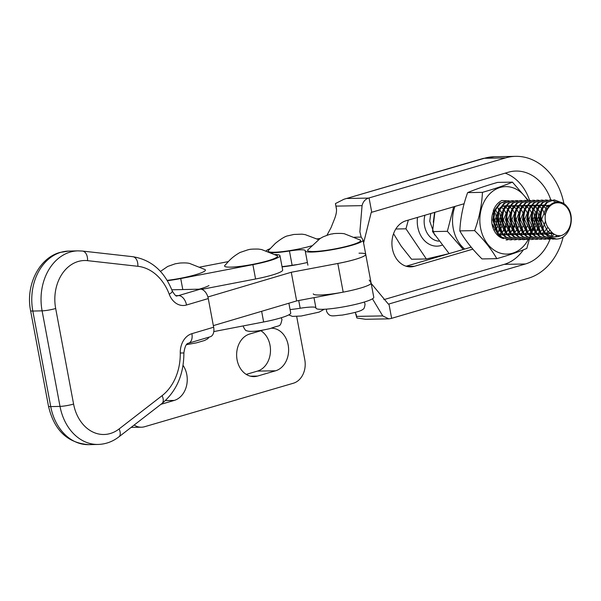 <?xml version="1.0" encoding="UTF-8"?>
<svg xmlns="http://www.w3.org/2000/svg" width="601" height="601" viewBox="0 0 601 601"><rect width="100%" height="100%" fill="white"/><g stroke="black" fill="none" stroke-linecap="round" stroke-linejoin="round"><path stroke-width="0.9" d="M207.893 296.984L291.275 272.261L296.646 300.921L343.186 292.139A29.411 3.824 -10.6 0 0 371.102 283.018A29.411 3.824 -10.6 0 0 371.02 282.823L369.232 280.043M296.646 300.921L213.347 325.622M291.275 272.261L337.815 263.471A29.411 3.824 -10.6 0 0 365.724 254.351A29.411 3.824 -10.6 0 0 359.007 253.186M282.079 266.889A30.396 3.952 -10.6 0 0 307.396 262.472M176.04 295.654L178.55 295.594L200.298 289.149L171.803 289.81M200.298 289.149A9.804 6.048 73.5 0 1 208.277 298.562L186.52 305.007A19.608 15.22 -91.3 0 1 169.242 294.25A49.027 38.051 88.7 0 0 137.854 266.296L87.543 260.661A39.223 30.441 88.7 0 0 78.1 261.51A39.223 30.441 88.7 0 0 55.675 308.501L73.585 404.06A39.223 30.441 88.7 0 0 119.088 428.956L162.097 395.653A49.027 38.051 88.7 0 0 180.255 353.005A19.608 15.22 -91.3 0 1 191.892 333.675L213.648 327.222L208.277 298.562M213.648 327.222A9.804 6.048 73.5 0 1 210.252 336.77L188.504 343.216A9.804 6.048 -106.5 0 0 191.892 333.675M167.341 280.705A29.411 3.824 -10.6 0 0 180.736 278.556L252.893 264.658A29.411 3.824 -10.6 0 0 279.976 255.695A29.411 3.824 -10.6 0 0 279.931 255.553A29.411 3.824 -10.6 0 0 274.83 254.516M228.395 261.585L199.863 267.077M201.741 289.359L255.575 278.992A29.411 3.824 -10.6 0 0 282.665 270.022L279.976 255.695M213.783 331.594L263.636 321.986A29.411 3.824 -10.6 0 0 290.726 313.023L288.886 303.227M160.459 271.404L167.747 266.431L175.244 263.801L179.789 263.058C184.387 262.757 187.707 262.9 189.766 263.501L204.918 269.533A26.962 3.508 169.4 0 1 195.017 274.882A26.962 3.508 169.4 0 1 167.146 280.374M277.076 255.635A26.962 3.508 169.4 0 1 256.469 263.606A26.962 3.508 169.4 0 1 224.842 265.424C228.155 262.224 230.266 258.092 239.987 252.488L248.19 249.723C249.528 249.723 248.018 248.972 258.37 249.069L261.608 249.535L277.076 255.635M505.982 224L505.065 227.05M503.683 229.837L503.12 230.686M501.219 232.895L500.145 233.812M510.226 223.925L509.317 226.975M507.935 229.755L507.372 230.611M514.479 223.85L513.562 226.893M512.18 229.68L511.616 230.536M501.873 213.64L500.926 211.454M506.125 213.565L505.171 211.379M510.369 213.483L509.423 211.304M512.435 182.126L497.62 182.396C485.6 185.844 475.601 189.247 467.631 192.62C463.025 205.317 460.426 218.073 459.818 230.889L474.632 230.611C479.237 217.915 481.837 205.159 482.445 192.35C494.458 188.902 504.457 185.499 512.435 182.126L528.249 200.343M527.528 200.366A33.746 26.497 89 0 0 494.646 189.939A33.746 26.497 89 0 0 480.785 229.064A33.746 26.497 89 0 0 502.03 253.599A33.746 26.497 89 0 0 528.256 239.536M503.615 238.635A18.631 14.627 -91 0 1 492.227 225.165A18.631 14.627 -91 0 1 493.594 211.034L493.271 210.793C495.081 205.918 497.951 202.492 501.873 200.516L508.934 200.892M497.823 234.082L492.572 224.541M459.818 230.889C465.144 240.205 472.536 249.55 482.002 258.926L496.817 258.655C491.49 249.34 484.098 239.994 474.632 230.611M467.631 192.62L482.445 192.35M532.606 227.411L526.807 248.431C518.828 251.804 508.829 255.207 496.817 258.655M501.219 227.922L502.083 225.593M393.542 233.721L401.047 245.937L411.572 259.241L426.349 258.971L448.955 253.66M561.018 235.645A16.67 13.087 89 0 0 570.522 224.098A16.67 13.087 89 0 0 567.216 207.781A16.67 13.087 89 0 0 554.58 203.266A16.67 13.087 89 0 0 545.295 214.918C544.671 220.792 546.121 225.683 549.66 229.582C552.612 234.135 556.398 236.155 561.018 235.645C555.444 237.936 550.276 237.034 545.513 232.933L544.07 231.535A19.608 15.393 -91 0 0 545.175 233.135A19.608 15.393 -91 0 0 556.466 239.055L547.857 236.313L544.506 233.15L539.503 219.222L541.238 209.456L546.542 202.379L554.242 199.87L547.293 202.364L541.989 209.441L540.246 219.207L544.07 231.535M545.295 214.918C546.835 202.131 560.448 197.496 567.134 206.789C575.465 216.352 570.559 236.216 559.193 238.695A19.608 15.393 -91 0 1 556.466 239.055M551.748 200.058L549.99 199.945L543.041 202.439L537.737 209.516L535.994 219.282L540.998 233.211L544.348 236.373L552.837 239.123L554.588 238.973M552.837 239.123L543.605 236.388L540.254 233.226L535.251 219.297L536.993 209.531L542.297 202.454L549.99 199.945M547.496 200.133L545.746 200.028L538.789 202.522L533.485 209.599L531.75 219.357L536.753 233.286L540.104 236.456L548.585 239.198L550.336 239.048M557.082 235.434L555.151 236.914M552.079 238.439L550.336 238.928M549.96 239.003L548.21 239.198M548.585 239.198L539.36 236.471L536.009 233.301L530.999 219.373L532.741 209.614L538.045 202.537L545.746 200.028M543.251 200.208L541.493 200.103L534.537 202.597L529.233 209.674L527.498 219.44L532.501 233.368L535.852 236.531L544.333 239.281L546.084 239.13M554.16 234.202L551.726 236.418M549.938 237.575L548.195 238.379M547.827 238.514L546.084 239.01M545.716 239.078L543.965 239.281M544.333 239.281L535.108 236.546L531.757 233.383L526.754 219.455L528.489 209.689L533.793 202.612L541.493 200.103M538.999 200.291L537.241 200.178L530.292 202.672L524.989 209.757L523.246 219.515L528.249 233.443L531.6 236.606L540.089 239.356L541.839 239.206M540.089 239.356L530.856 236.621L527.505 233.458L522.502 219.53L524.245 209.764L529.549 202.687L537.241 200.178M534.747 200.366L532.997 200.261L526.04 202.755L520.736 209.832L519.001 219.59L524.004 233.519L527.355 236.689L535.837 239.431L537.587 239.281M535.837 239.431L526.604 236.704L523.261 233.534L518.25 219.605L519.993 209.847L525.297 202.77L532.997 200.261M530.503 200.441L528.745 200.336L521.788 202.83L516.484 209.907L514.749 219.673L519.752 233.601L523.103 236.764L531.585 239.514L533.335 239.363M531.585 239.514L522.359 236.779L519.009 233.616L514.005 219.688L515.741 209.922L521.044 202.845L528.745 200.336M526.251 200.524L524.493 200.411L517.544 202.905L512.24 209.989L510.497 219.748L515.5 233.676L518.851 236.839L527.332 239.589L529.083 239.438M527.332 239.589L518.107 236.854L514.756 233.691L509.753 219.763L511.489 209.997L516.8 202.92L524.493 200.411M521.999 200.599L520.241 200.494L513.292 202.988L507.988 210.065L506.245 219.823L511.256 233.751L514.606 236.922L523.088 239.664L524.838 239.514M525.206 239.453L526.949 239.018M536.866 229.77L537.392 228.605M538.511 225.135L539.172 220.289L538.293 212.799M537.039 209.418L536.543 208.427M523.088 239.664L513.855 236.937L510.504 233.766L505.501 219.838L507.244 210.08L512.548 203.003L520.241 200.494M517.746 200.674L515.996 200.569L509.039 203.063L503.736 210.14L502 219.906L507.004 233.834L510.354 236.997L518.836 239.746L520.586 239.596M520.954 239.536L522.705 239.093M532.621 229.845L533.14 228.68M534.266 225.217L534.92 220.372L534.041 212.874M532.787 209.494L532.291 208.502M518.836 239.746L509.61 237.012L506.26 233.849L501.257 219.921L502.992 210.155L508.296 203.078L515.996 200.569M513.502 200.757L511.744 200.644L504.795 203.138L499.491 210.222L497.748 219.981L502.752 233.909L506.102 237.072L514.584 239.822L516.334 239.671M514.584 239.822L505.358 237.087L502.008 233.924L497.004 219.996L498.74 210.23L504.044 203.153L511.744 200.644M509.25 200.832L507.492 200.726L500.543 203.221L495.239 210.297L493.496 220.056L498.499 233.984L501.85 237.155L510.339 239.897L512.09 239.754M510.339 239.897L501.106 237.17L497.756 233.999L492.752 220.071L494.495 210.312L499.799 203.236L507.492 200.726M506.087 239.979L507.837 239.829M498.62 230.468L499.146 229.304M500.265 225.833L500.918 220.995L500.04 213.498M498.792 210.117L498.289 209.125M494.615 230.025L494.893 229.379M496.013 225.916L496.674 221.07L495.795 213.573M562.243 202.845L554.242 199.87M553.874 199.885L560.748 202.274M549.622 199.96L551.38 200.125M551.748 200.201L555.993 202.004M545.37 200.035L547.128 200.208M541.118 200.118L542.876 200.283M536.873 200.193L538.624 200.358M532.621 200.268L534.379 200.441M528.369 200.351L530.127 200.516M519.873 200.509L521.63 200.674M515.62 200.584L517.378 200.749M433.306 222.205L434.613 212.386M430.752 213.52L429.753 221.228L434.643 235.014M408.327 220.094L405.953 228.816L426.349 258.971M405.953 228.816L395.796 229.004M554.13 234.187L548.044 232.129L541.599 219.312L546.707 206.684L550.155 205.024M553.401 233.706L546.249 233.541M543.77 232.189L537.347 219.395L542.756 206.541M543.988 205.805L549.968 205.211M551.861 232.422L547.21 234.247M545.573 234.345L540.945 233.143M539.518 232.271L533.102 219.47L538.504 206.624M539.736 205.88L543.875 204.979M544.559 205.046L548.63 206.721M550.088 230.273L546.061 233.391M545.069 233.804L542.072 234.413M541.328 234.42L536.693 233.218M535.273 232.347L528.85 219.545L534.251 206.699M535.491 205.955L539.623 205.061M540.307 205.121L543.101 206.015M543.642 206.316L546.963 209.441M547.872 227.343L544.348 231.828M543.815 232.249L541.381 233.661M540.825 233.887L537.827 234.488M537.076 234.495L532.441 233.293M531.021 232.429L524.598 219.628L530.007 206.774M531.239 206.038L535.371 205.136M536.054 205.196L538.857 206.09M539.39 206.391L541.749 208.329M542.23 208.885L545.235 215.511M545.483 221.213L542.643 229.064M542.207 229.672L540.044 231.948M539.563 232.332L537.136 233.744M536.573 233.962L533.575 234.563M532.824 234.578L528.196 233.376M526.769 232.504L520.353 219.703L525.755 206.857M526.987 206.113L531.126 205.211M531.81 205.279L534.605 206.173M535.138 206.466L537.504 208.412M537.978 208.96L540.164 212.762M540.622 214.114L541.321 220.116L540.795 223.722M540.389 225.105L538.398 229.139M537.955 229.747L535.792 232.024M535.311 232.407L532.884 233.819M532.321 234.037L529.323 234.645M528.58 234.653L523.944 233.451M522.524 232.579L516.101 219.778L521.503 206.932M522.735 206.188L526.874 205.294M527.558 205.354L530.352 206.248M530.886 206.549L533.252 208.487M533.733 209.035L535.912 212.844M536.37 214.189L537.069 220.199L536.55 223.797M536.145 225.18L534.146 229.214M533.703 229.83L531.547 232.099M531.066 232.482L528.632 233.894M528.076 234.12L525.079 234.721M524.327 234.728L519.692 233.526M518.272 232.662L511.849 219.861L517.258 207.007M518.49 206.271L522.622 205.369M523.306 205.429L526.1 206.323M526.641 206.624L529 208.562M529.481 209.118L531.66 212.919M532.118 214.272L532.824 220.274L532.298 223.88M531.893 225.262L529.894 229.297M529.458 229.905L527.295 232.181M526.814 232.564L524.388 233.977M523.824 234.195L520.827 234.796M520.075 234.811L515.44 233.609M514.02 232.737L507.597 219.936L513.006 207.09M514.238 206.346L518.37 205.444M519.054 205.512L521.856 206.406M522.389 206.699L524.756 208.645M525.229 209.193L527.415 212.994M527.873 214.347L528.572 220.357L528.046 223.955M527.64 225.337L525.642 229.372M525.206 229.98L523.043 232.256M522.562 232.64L520.135 234.052M519.572 234.27L516.575 234.878M515.831 234.886L511.196 233.684M509.768 232.812L503.353 220.011L508.754 207.165M509.986 206.421L514.125 205.527M514.809 205.587L517.604 206.481M518.137 206.782L520.504 208.72M520.984 209.268L523.163 213.077M523.621 214.422L524.32 220.432L523.794 224.03M523.396 225.413L521.398 229.447M520.954 230.063L518.798 232.332M518.31 232.715L515.883 234.127M515.327 234.352L512.322 234.953M511.579 234.961L506.943 233.759M505.524 232.895L499.1 220.094L504.502 207.24M505.742 206.504L509.873 205.602M510.557 205.662L513.352 206.556M513.893 206.857L516.251 208.795M516.732 209.351L518.911 213.152M519.369 214.504L520.075 220.507L519.549 224.113M519.144 225.495L517.145 229.529M516.702 230.138L514.546 232.414M514.065 232.797L511.639 234.21M511.075 234.428L508.078 235.029M507.327 235.044L502.691 233.842M501.272 232.97L494.848 220.169L500.257 207.322M501.489 206.579L505.621 205.677M506.305 205.745L509.107 206.639M509.64 206.932L512.007 208.878M512.48 209.426L514.666 213.227M515.125 214.58L515.823 220.59L515.297 224.188M514.892 225.57L512.893 229.605M512.458 230.213L510.294 232.489M509.813 232.872L507.387 234.285M506.823 234.503L503.826 235.111M503.075 235.119L498.447 233.917M502.06 205.82L504.855 206.714M505.388 207.014L507.755 208.953M508.228 209.501L510.414 213.31M510.873 214.655L511.571 220.665L511.045 224.263M510.64 225.645L508.649 229.68M508.206 230.296L506.042 232.564M505.561 232.948L503.135 234.36M502.571 234.585L499.574 235.186M501.144 207.09L503.503 209.028M503.984 209.584L506.162 213.385M506.62 214.737L507.327 220.74L506.801 224.346M506.395 225.728L504.397 229.762M503.954 230.371L501.797 232.647M501.317 233.03L498.883 234.443M497.403 207.495L499.251 209.11M499.732 209.659L501.918 213.46M502.376 214.812L503.075 220.822L502.549 224.421M502.143 225.803L500.145 229.837M499.709 230.446L497.545 232.722M495.434 209.674L497.666 213.543M498.124 214.888L498.822 220.898L498.297 224.504M497.891 225.878L495.9 229.913M493.376 213.528L494.57 220.973L494.052 224.579M464.656 249.054A33.746 26.497 -91 0 1 453.507 229.74A33.746 26.497 -91 0 1 454.957 206.421M463.266 249.468L447.362 231.317L432.547 231.588L449.135 253.607M493.594 225.788L493.233 226.938M447.362 231.317L453.65 206.804M434.861 212.311L432.547 231.588M327.8 250.114A26.962 3.508 169.4 0 1 307.907 249.798L320.115 238.514L322.97 236.907C332.714 233.03 331.339 234.33 333.067 233.766C332.638 233.473 343.216 233.045 344.831 233.939L360.149 240.002A26.962 3.508 169.4 0 1 327.8 250.114M311.573 245.839A26.962 3.508 169.4 0 1 281.666 251.706A26.962 3.508 169.4 0 1 268.444 250.519L275.348 243.375C281.321 238.567 285.64 236.02 288.315 235.735L293.881 234.45L301.98 234.165L305.218 234.63L318.477 239.634M464.122 203.731L405.975 220.785A23.334 18.323 89 0 0 392.415 248.746A23.334 18.323 89 0 0 410.663 266.859A23.334 18.323 89 0 0 414.495 266.266L472.867 249.152M550.817 199.96A47.066 36.954 89 0 0 515.989 171.052A47.066 36.954 89 0 0 508.251 172.247L371.749 212.266A39.223 5.101 -10.6 0 0 371.223 212.416L363.597 242.977M529.571 200.351A47.066 36.954 89 0 0 505.156 173.148M313.279 293.851A29.411 3.824 -10.6 0 0 330.062 294.197A29.411 3.824 -10.6 0 0 360.405 288.104A29.411 3.824 -10.6 0 0 371.102 283.018L373.777 297.315A29.411 3.824 169.4 0 1 363.079 302.401A29.411 3.824 169.4 0 1 332.744 308.501A29.411 3.824 169.4 0 1 315.961 308.155L313.985 297.653M271.194 252.803A29.411 3.824 -10.6 0 0 289.442 250.993A19.608 2.547 169.4 0 1 305.225 250.572A19.608 2.547 169.4 0 1 305.225 250.707A29.411 3.824 -10.6 0 0 305.225 250.902A29.411 3.824 -10.6 0 0 322.016 251.248A29.411 3.824 -10.6 0 0 352.351 245.148A29.411 3.824 -10.6 0 0 363.049 240.062A29.411 3.824 -10.6 0 0 362.974 239.874L361.178 237.095L359.871 231.798L362.065 205.647C363.034 201.748 365.198 199.224 368.541 198.09A39.223 5.101 169.4 0 1 369.059 197.932L505.561 157.913A61.768 48.501 -91 0 1 515.718 156.35A61.768 48.501 -91 0 1 563.933 203.799M363.049 240.062L365.731 254.366A29.411 3.824 169.4 0 1 355.033 259.452A29.411 3.824 169.4 0 1 334.99 264.004M563.205 236.794A61.768 48.501 -91 0 1 528.129 278.308L391.627 318.327A39.223 5.101 169.4 0 0 391.108 318.485L388.794 318.853L382.732 315.908L372.462 298.817M388.794 318.853L365.521 319.281L356.881 318.004L356.115 314.068M355.266 312.415L356.881 318.004M471.169 247.146L406.126 266.22M315.863 307.637A19.608 2.547 -10.6 0 0 300.177 308.245A29.411 3.824 169.4 0 1 290.08 309.583M343.997 199.231L482.866 158.521A14.709 8.902 73.7 0 1 484.316 158.296L343.997 199.231L335.433 203.566L336.387 208.397M336.395 208.457L336.372 208.337C336.83 211.064 336.199 214.625 334.494 219.019L331.053 227.636L326.944 235.284M354.372 237.222L361.178 237.095M320.198 238.462L317.012 238.92M270.142 248.664A29.411 3.824 -10.6 0 0 266.183 250.79M371.178 283.424L388.419 304.151A39.223 5.101 169.4 0 1 388.945 303.993L525.447 263.974A47.066 36.954 89 0 0 550.073 239.085M550.148 238.897A47.066 36.954 89 0 0 550.531 237.853M551.079 236.216A47.066 36.954 89 0 0 552.094 232.647M335.433 203.566L336.522 209.591M297.563 264.545A19.608 2.547 -10.6 0 0 292.124 265.296A29.411 3.824 169.4 0 1 282.027 266.626L283.582 266.716M383.881 299.636L504.194 264.365A47.066 36.954 89 0 0 523.396 249.813M199.262 289.171A29.411 3.824 -10.6 0 0 208.945 285.573M296.676 316.449L304.79 359.736A19.608 15.438 -91 0 1 293.356 383.235L144.668 426.71A19.608 15.438 -91 0 1 141.423 427.206A19.608 15.438 -91 0 1 134.158 425.05M271.592 328.206A21.568 16.986 -91 0 1 288.503 347.408A21.568 16.986 -91 0 1 275.581 370.794L257.559 376.068A21.568 16.986 -91 0 1 253.983 376.609A21.568 16.986 -91 0 1 237.095 359.879A21.568 16.986 -91 0 1 249.678 334.021L263.291 330.039M183.042 365.348A21.568 16.986 -91 0 1 174.2 400.439L160.925 404.323M260.894 330.745A21.568 16.986 -91 0 1 270.39 352.584A21.568 16.986 -91 0 1 257.446 371.102L246.222 374.385M30.591 310.672C25.497 285.978 38.532 258.325 59.867 252.465L68.679 251.075A49.027 38.051 88.7 0 0 60.859 252.315A49.027 38.051 88.7 0 0 32.83 311.055L50.739 406.607A49.027 38.051 88.7 0 0 88.858 444.65C67.59 443.087 54.135 430.278 48.493 406.223A9.804 1.277 -10.6 0 0 50.739 406.607L60.01 406.396L42.1 310.845L32.83 311.055A9.804 1.277 -10.6 0 1 30.591 310.672L48.493 406.223M55.675 308.501A9.804 1.277 -10.6 0 1 42.1 310.845A49.027 38.051 -91.3 0 1 70.129 252.097A49.027 38.051 -91.3 0 1 77.95 250.865L82.457 251.06A9.804 6.145 96.4 0 1 87.543 260.661M337.815 263.471L343.186 292.139M188.504 343.216C186.34 343.351 184.8 346.604 183.883 352.975C183.831 374.468 176.514 391.326 161.924 403.549L118.908 436.852C112.65 441.667 105.723 444.192 98.128 444.44A49.027 38.051 -91.3 0 1 60.01 406.396A9.804 1.277 -10.6 0 0 73.585 404.06M82.457 251.06L132.761 256.695C151.182 259.692 164.336 271.111 172.247 290.952C174.793 295.129 176.378 296.759 176.987 295.842A9.804 7.61 88.7 0 0 178.55 295.594A9.804 6.048 73.5 0 1 186.52 305.007M183.883 352.975L180.255 353.005M161.924 403.549A9.804 5.364 -127.7 0 0 162.097 395.653M118.908 436.852A9.804 5.364 -127.7 0 0 119.088 428.956M132.761 256.695A9.804 6.145 96.4 0 1 137.854 266.296M172.247 290.952A9.804 2.532 159.5 0 1 169.242 294.25M252.893 264.658L255.575 278.992M180.736 278.556L182.794 289.554M261.638 311.303L263.636 321.986M424.93 215.226A19.608 15.393 89 0 0 428.611 235.269A19.608 15.393 89 0 0 438.805 241.159M441.893 245.231A24.513 19.247 -91 0 1 422.841 238.74A24.513 19.247 -91 0 1 417.515 217.397M347.288 198.473L368.541 198.09M482.866 158.521L494.465 156.733A61.768 48.501 -91 0 0 484.316 158.296L505.561 157.913M356.611 316.389L382.732 315.908M335.944 206.12L362.065 205.647M388.945 303.993L391.627 318.327M369.059 197.932L371.749 212.266M289.442 250.993L292.124 265.296M298.727 300.53L300.177 308.245M504.194 264.365L525.447 263.974M414.495 266.266L406.809 266.408M174.2 400.439L165.388 400.589M257.559 376.068L250.392 376.188M275.581 370.794L257.446 371.102M365.724 254.351L371.102 283.018M77.95 250.865L68.679 251.075M98.128 444.44L88.858 444.65M209.208 337.078L207.638 338.844L204.55 340.482L196.535 342.833L186.46 344.689M281.238 317.749L281.982 319.604C279.931 327.815 280.772 324.427 270.285 328.544C257.784 331.391 249.858 332.098 246.5 330.678C245.944 331.001 244.923 329.724 243.435 326.831L243.345 325.9M364.266 302.048L365.055 303.978C364.702 307.419 363.921 309.237 362.711 309.432C361.351 310.965 354.537 312.851 342.269 315.082C332.691 315.668 329.618 317.749 326.508 311.205L326.546 309.124M324.247 309.26L319.086 312.129L301.259 316.013L292.439 316.396L288.75 314.894M494.465 156.733L515.718 156.35M305.225 250.902L307.907 265.206M141.423 427.206L131.138 427.386"/></g></svg>
